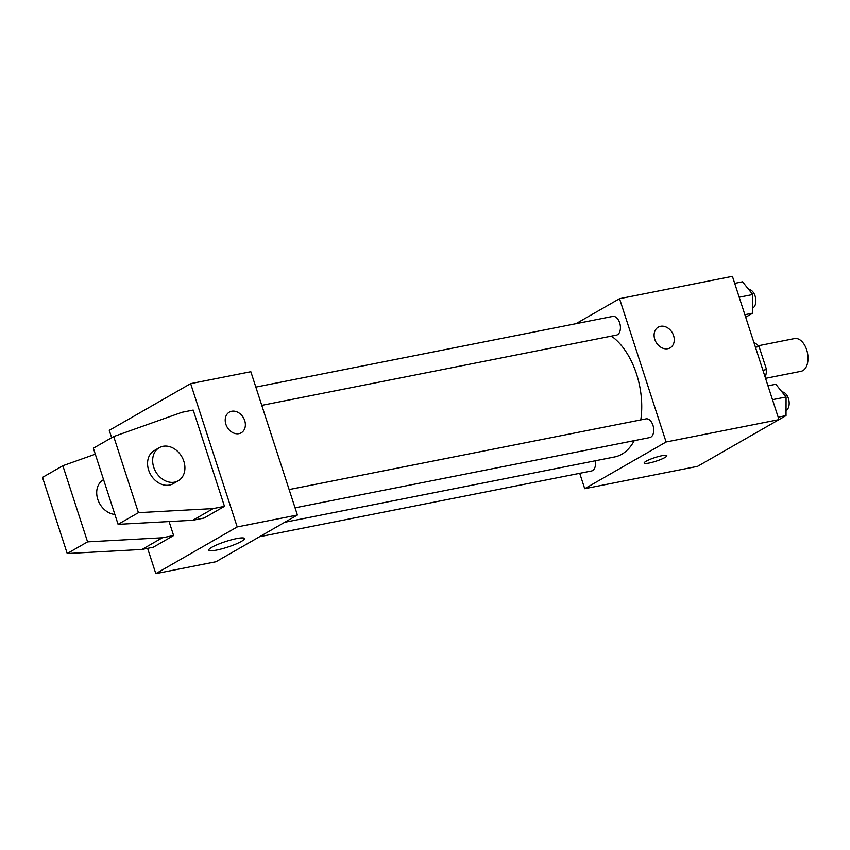 <?xml version="1.0" encoding="UTF-8"?>
<svg xmlns="http://www.w3.org/2000/svg" width="850" height="850" viewBox="0 0 850 850"><rect width="100%" height="100%" fill="white"/><g stroke="black" fill="none" stroke-linecap="round" stroke-linejoin="round"><path stroke-width="1.27" d="M765.553 378.346L801.019 371.322A16.692 9.913 -101.2 0 0 807.5 353.026A16.692 9.913 -101.2 0 0 794.527 338.576L758.317 345.759M755.459 347.278L759.061 346.566A22.663 13.462 -101.2 0 0 753.907 342.497M759.061 346.566L766.53 369.548A22.663 13.462 -101.2 0 1 765.223 377.326M762.928 370.26L766.53 369.548M575.992 323.691L619.544 298.701L732.413 276.346L778.972 419.645L697.595 466.353L584.726 488.707L579.732 473.322M619.544 298.701L666.102 442L778.972 419.645M666.102 442L584.726 488.707M666.846 455.706A11.921 1.881 -18 0 1 661.077 459.351A11.921 1.881 -18 0 1 649.156 463.038A11.921 1.881 -18 0 1 644.173 463.08A11.921 1.881 -18 0 1 654.936 457.598A11.921 1.881 -18 0 1 666.857 455.706A11.921 1.881 -18 0 1 661.098 459.351A11.921 1.881 -18 0 1 649.156 463.038A11.921 1.881 -18 0 1 644.173 463.069M284.75 522.293L614.667 456.949A64.472 38.314 -101.2 0 0 634.27 440.651M640.794 419.911A64.472 38.314 -101.2 0 0 611.426 336.122M261.779 405.376L616.441 335.134A9.541 5.663 -101.2 0 0 620.139 324.668A9.541 5.663 -101.2 0 0 612.733 316.423L255.85 387.111M295.078 507.832L649.729 437.591A9.541 5.663 -101.2 0 0 653.438 427.136A9.541 5.663 -101.2 0 0 646.021 418.88L289.138 489.568M259.579 536.733L591.536 470.985A9.541 5.663 -101.2 0 0 595.298 460.785M673.604 335.654A11.921 9.403 -119.9 0 1 670.129 347.862A11.921 9.403 -119.9 0 1 656.041 342.199A11.921 9.403 -119.9 0 1 658.261 327.176A11.921 9.403 -119.9 0 1 673.604 335.654M658.261 327.176A11.921 9.403 -119.9 0 1 673.593 335.654A11.921 9.403 -119.9 0 1 670.129 347.862M111.658 437.718L109.267 430.355L190.655 383.647L250.846 371.726L297.404 515.026L216.028 561.733L155.826 573.654L147.613 548.356M216.623 550.077A18.753 2.964 -18 0 1 208.781 550.141A18.753 2.964 -18 0 1 225.707 541.524A18.753 2.964 -18 0 1 244.46 538.549A18.753 2.964 -18 0 1 235.397 544.276A18.753 2.964 -18 0 1 216.623 550.077M190.655 383.647L237.214 526.947L297.404 515.026M237.214 526.947L155.826 573.654M241.23 432.809A11.921 9.403 60.1 0 0 244.152 419.167A11.921 9.403 60.1 0 0 231.657 411.272A11.921 9.403 -119.9 0 1 244.152 419.167A11.921 9.403 -119.9 0 1 241.23 432.809A11.921 9.403 -119.9 0 1 227.152 427.146A11.921 9.403 -119.9 0 1 229.362 412.133A11.921 9.403 -119.9 0 1 231.667 411.272A11.921 9.403 60.1 0 0 229.362 412.133M95.306 454.208L62.847 465.736L87.582 541.864L162.339 537.784L173.623 535.553L169.086 521.571M173.623 535.553L153.276 547.23L141.992 549.461L67.235 553.541L42.5 477.413L62.847 465.736M224.485 506.356L193.205 410.082L181.921 412.314L113.709 436.549L138.444 512.678L213.201 508.598L224.485 506.356L204.138 518.033L192.854 520.274L118.097 524.354L93.362 448.226L113.709 436.549M103.583 479.676L103.339 479.814A19.072 15.045 60.1 0 0 97.782 499.332A19.072 15.045 60.1 0 0 114.888 514.462M159.29 447.695L154.201 450.617A19.072 15.045 60.1 0 0 148.654 470.146A19.072 15.045 60.1 0 0 169.522 485.074A19.072 15.045 60.1 0 0 173.198 483.703L178.277 480.781A19.072 15.045 -119.9 0 1 174.611 482.152A19.072 15.045 -119.9 0 1 154.615 469.519A19.072 15.045 -119.9 0 1 159.29 447.695A19.072 15.045 -119.9 0 1 181.836 456.758A19.072 15.045 -119.9 0 1 178.277 480.781M213.201 508.598L192.854 520.274M138.444 512.678L118.097 524.354M87.582 541.864L67.235 553.541M162.339 537.784L141.992 549.461M734.697 283.369L742.549 281.817L752.781 294.536L752.728 313.161L745.694 317.199M739.202 297.224L752.781 294.536M744.887 314.712L752.728 313.161M752.749 308.008A9.541 5.663 -101.2 0 0 755.523 297.574A9.541 5.663 -101.2 0 0 748.754 289.531M727.77 449.034L717.496 454.931M767.986 385.826L775.838 384.274L786.069 397.003L786.027 415.618L775.678 421.536M772.491 399.691L786.069 397.003M778.175 417.18L786.027 415.618M786.037 410.465A9.541 5.663 -101.2 0 0 788.821 400.031A9.541 5.663 -101.2 0 0 782.043 391.988"/></g></svg>
